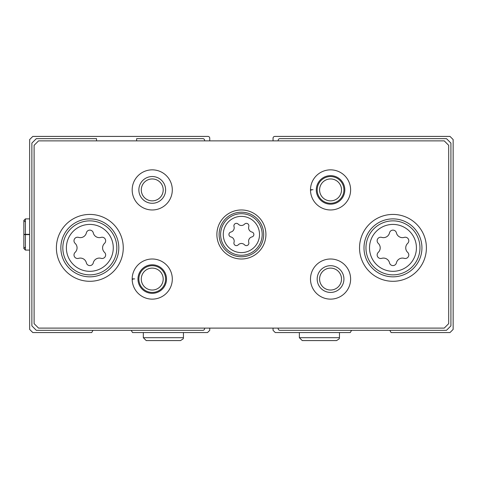 <?xml version="1.0" encoding="UTF-8"?>
<svg xmlns="http://www.w3.org/2000/svg" width="477" height="477" viewBox="0 0 477 477"><rect width="100%" height="100%" fill="white"/><g stroke="black" fill="none" stroke-linecap="round" stroke-linejoin="round"><path stroke-width="0.72" d="M96.515 140.87L96.515 138.64L36.33 138.64L31.876 143.1L31.876 325.874L36.33 330.334L202.838 330.334A1.783 1.783 0 0 0 204.621 328.552L204.621 328.104M131.235 330.334L132.523 332.564L207.519 332.564L209.749 330.334L209.749 328.104M273.047 328.104L273.047 330.334L275.277 332.564L350.273 332.564L351.561 330.334M209.749 140.87L209.749 138.199A1.783 1.783 0 0 0 207.966 136.416L32.8 136.416L29.646 139.564L29.646 329.41L32.8 332.564L91.709 332.564L92.997 330.334M389.798 330.334L391.086 332.564L449.996 332.564L453.15 329.41L453.15 139.564L449.996 136.416L274.83 136.416A1.783 1.783 0 0 0 273.047 138.199L273.047 140.87M278.174 328.104L278.174 328.552A1.783 1.783 0 0 0 279.957 330.334L446.466 330.334L450.92 325.874L450.92 143.1L446.466 138.64L279.957 138.64A1.783 1.783 0 0 0 278.174 140.423L278.174 140.87M204.621 140.87L204.621 140.423A1.783 1.783 0 0 0 202.838 138.64L136.637 138.64L136.637 140.87M244.576 244.85A2.498 2.498 0 0 0 248.779 242.417A4.371 4.371 0 0 1 251.957 236.914A2.498 2.498 0 0 0 251.957 232.06A4.371 4.371 0 0 1 248.779 226.557A2.498 2.498 0 0 0 244.576 224.124A4.371 4.371 0 0 1 238.22 224.124A2.498 2.498 0 0 0 234.01 226.557A4.371 4.371 0 0 1 230.838 232.06A2.498 2.498 0 0 0 230.838 236.914A4.371 4.371 0 0 1 234.01 242.417A2.498 2.498 0 0 0 238.22 244.85A4.371 4.371 0 0 1 244.576 244.85M378.261 252.375A3.542 3.542 0 0 0 381.707 258.343A6.201 6.201 0 0 1 389.518 262.857A3.542 3.542 0 0 0 396.417 262.857A6.201 6.201 0 0 1 404.228 258.343A3.542 3.542 0 0 0 407.68 252.375A6.201 6.201 0 0 1 407.68 243.353A3.542 3.542 0 0 0 404.228 237.379A6.201 6.201 0 0 1 396.417 232.865A3.542 3.542 0 0 0 389.518 232.865A6.201 6.201 0 0 1 381.707 237.379A3.542 3.542 0 0 0 378.261 243.353A6.201 6.201 0 0 1 378.261 252.375M75.116 252.375A3.542 3.542 0 0 0 78.568 258.343A6.201 6.201 0 0 1 86.379 262.857A3.542 3.542 0 0 0 93.277 262.857A6.201 6.201 0 0 1 101.088 258.343A3.542 3.542 0 0 0 104.535 252.375A6.201 6.201 0 0 1 104.535 243.353A3.542 3.542 0 0 0 101.088 237.379A6.201 6.201 0 0 1 93.277 232.865A3.542 3.542 0 0 0 86.379 232.865A6.201 6.201 0 0 1 78.568 237.379A3.542 3.542 0 0 0 75.116 243.353A6.201 6.201 0 0 1 75.116 252.375M34.105 145.33L34.105 323.644L38.559 328.104L444.236 328.104L448.69 323.644L448.69 145.33L444.236 140.87L38.559 140.87L34.105 145.33M265.916 234.487A24.518 24.518 0 0 0 229.139 213.255A24.518 24.518 0 0 0 229.139 255.72A24.518 24.518 0 0 0 265.916 234.487M426.402 247.861A33.432 33.432 0 0 0 376.252 218.907A33.432 33.432 0 0 0 376.252 276.815A33.432 33.432 0 0 0 426.402 247.861M123.263 247.861A33.432 33.432 0 0 0 73.112 218.907A33.432 33.432 0 0 0 73.112 276.815A33.432 33.432 0 0 0 123.263 247.861M311.302 190.126L310.497 190.156A20.058 20.058 0 0 0 340.656 207.239A20.058 20.058 0 0 0 340.656 172.579A20.058 20.058 0 0 0 310.497 190.156A20.058 20.058 0 0 0 340.656 207.239A20.058 20.058 0 0 0 340.656 172.579A20.058 20.058 0 0 0 310.497 189.661L313.007 189.751M172.298 189.906A20.058 20.058 0 0 0 142.206 172.537A20.058 20.058 0 0 0 142.206 207.28A20.058 20.058 0 0 0 172.298 189.906M350.619 279.069A20.058 20.058 0 0 0 320.526 261.694A20.058 20.058 0 0 0 320.526 296.438A20.058 20.058 0 0 0 350.619 279.069M132.982 279.283L132.177 279.313A20.058 20.058 0 0 0 162.341 296.402A20.058 20.058 0 0 0 162.341 261.736A20.058 20.058 0 0 0 132.177 279.313A20.058 20.058 0 0 0 162.341 296.402A20.058 20.058 0 0 0 162.341 261.736A20.058 20.058 0 0 0 132.177 278.818L134.687 278.908M163.2 279.069A10.959 10.959 0 0 0 146.761 269.577A10.959 10.959 0 0 0 146.761 288.561A10.959 10.959 0 0 0 163.2 279.069M165.614 279.069A13.374 13.374 0 0 0 145.551 267.484A13.374 13.374 0 0 0 145.551 290.648A13.374 13.374 0 0 0 165.614 279.069M341.514 279.069A10.959 10.959 0 0 0 325.075 269.577A10.959 10.959 0 0 0 325.075 288.561A10.959 10.959 0 0 0 341.514 279.069M343.929 279.069A13.374 13.374 0 0 0 323.871 267.484A13.374 13.374 0 0 0 323.871 290.648A13.374 13.374 0 0 0 343.929 279.069M163.2 189.906A10.959 10.959 0 0 0 146.761 180.419A10.959 10.959 0 0 0 146.761 199.398A10.959 10.959 0 0 0 163.2 189.906M165.614 189.906A13.374 13.374 0 0 0 145.551 178.326A13.374 13.374 0 0 0 145.551 201.491A13.374 13.374 0 0 0 165.614 189.906M341.514 189.906A10.959 10.959 0 0 0 325.075 180.419A10.959 10.959 0 0 0 325.075 199.398A10.959 10.959 0 0 0 341.514 189.906M343.929 189.906A13.374 13.374 0 0 0 323.871 178.326A13.374 13.374 0 0 0 323.871 201.491A13.374 13.374 0 0 0 343.929 189.906M118.803 247.861A28.978 28.978 0 0 0 75.342 222.765A28.978 28.978 0 0 0 75.342 272.957A28.978 28.978 0 0 0 118.803 247.861M421.942 247.861A28.978 28.978 0 0 0 378.482 222.765A28.978 28.978 0 0 0 378.482 272.957A28.978 28.978 0 0 0 421.942 247.861M263.686 234.487A22.288 22.288 0 0 0 230.254 215.187A22.288 22.288 0 0 0 230.254 253.794A22.288 22.288 0 0 0 263.686 234.487M137.972 279.111A14.268 14.268 0 0 0 159.384 291.411A14.268 14.268 0 0 0 159.384 266.721A14.268 14.268 0 0 0 137.972 279.021A14.268 14.268 0 0 1 159.384 266.721A14.268 14.268 0 0 1 159.384 291.411A14.268 14.268 0 0 1 137.972 279.111M316.293 189.953A14.268 14.268 0 0 0 337.704 202.254A14.268 14.268 0 0 0 337.704 177.563A14.268 14.268 0 0 0 316.293 189.864A14.268 14.268 0 0 1 337.704 177.563A14.268 14.268 0 0 1 337.704 202.254A14.268 14.268 0 0 1 316.293 189.953M299.353 332.564L299.353 337.692L302.251 340.584L299.353 337.692L299.353 332.564M143.327 332.564L143.327 337.692L146.218 340.584L143.327 337.692L143.327 332.564M29.646 234.332L25.412 234.332L25.412 218.883L23.85 220.446L25.412 222.008L23.85 220.446L23.85 234.386L25.412 234.332M29.646 234.642L23.85 234.589L29.646 234.535M29.646 234.445L23.85 234.386L23.85 248.529L25.412 250.091L25.412 234.642M259.518 234.487A18.12 18.12 0 0 0 232.335 218.794A18.12 18.12 0 0 0 232.335 250.181A18.12 18.12 0 0 0 259.518 234.487M416.415 247.861A23.445 23.445 0 0 0 381.242 227.559A23.445 23.445 0 0 0 381.242 268.169A23.445 23.445 0 0 0 416.415 247.861M113.276 247.861A23.445 23.445 0 0 0 78.103 227.559A23.445 23.445 0 0 0 78.103 268.169A23.445 23.445 0 0 0 113.276 247.861M116.829 247.861A26.998 26.998 0 0 0 76.326 224.482A26.998 26.998 0 0 0 76.326 271.246A26.998 26.998 0 0 0 116.829 247.861M419.969 247.861A26.998 26.998 0 0 0 379.465 224.482A26.998 26.998 0 0 0 379.465 271.246A26.998 26.998 0 0 0 419.969 247.861M262.183 234.487A20.785 20.785 0 0 0 231.005 216.486A20.785 20.785 0 0 0 231.005 252.488A20.785 20.785 0 0 0 262.183 234.487M339.475 332.564L339.475 337.692L299.353 337.692M183.442 332.564L183.442 337.692L143.327 337.692M339.475 337.692L339.236 338.843L336.577 340.584L302.251 340.584M183.442 337.692L183.222 338.795L180.544 340.584L146.218 340.584M29.646 218.883L25.412 218.883M29.646 250.091L25.412 250.091L23.85 248.529L25.412 246.973"/></g></svg>
